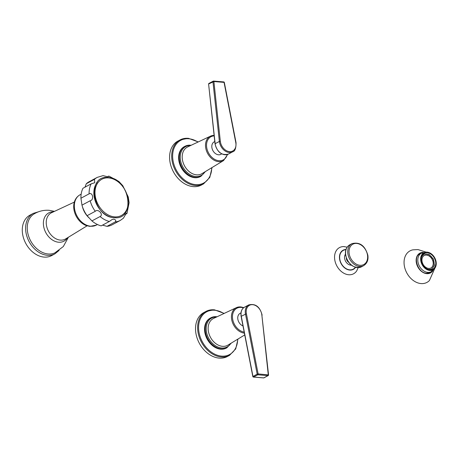 <?xml version="1.0" encoding="UTF-8"?>
<svg xmlns="http://www.w3.org/2000/svg" width="459" height="459" viewBox="0 0 459 459"><rect width="100%" height="100%" fill="white"/><g stroke="black" fill="none" stroke-linecap="round" stroke-linejoin="round"><path stroke-width="0.69" d="M346.333 258.119A4.418 3.276 61.8 0 0 346.379 258.601A4.418 3.276 61.8 0 0 348.565 262.278M355.329 267.276A10.62 7.878 61.8 0 1 349.735 269.835A10.62 7.878 -118.2 0 1 339.867 259.564A10.62 7.878 -118.2 0 1 345.908 249.719M347.147 247.149L343.837 246.592A14.866 11.022 -118.2 0 0 334.795 260.052A14.866 11.022 -118.2 0 0 348.668 274.746A14.866 11.022 61.8 0 0 356.792 270.73L358.158 267.66M343.837 246.592A14.866 11.022 -118.2 0 1 344.416 246.621M108.777 176.48L108.944 176.095L108.232 176.29C109.54 176.147 109.265 176.279 107.4 176.686L103.04 175.636L97.239 177.381A24.413 18.108 61.8 0 0 94.474 179.349L94.749 182.705L91.112 183.893L82.947 188.276A24.413 18.108 61.8 0 0 80.933 198.231L81.977 205.144A24.413 18.108 61.8 0 0 87.09 215.69L91.926 220.911A24.413 18.108 61.8 0 0 101.169 225.868L109.34 221.485L112.059 219.545L113.821 219.132C115.857 219.855 116.299 220.796 115.14 221.967L106.97 226.35A24.413 18.108 -118.2 0 0 112.162 224.784L120.333 220.4A24.413 18.108 -118.2 0 1 115.14 221.967M91.112 183.893A24.413 18.108 61.8 0 0 89.103 193.847C92.907 191.948 94.164 200.273 90.148 200.761L81.977 205.144M90.148 200.761A24.413 18.108 61.8 0 0 95.26 211.306C98.065 208.311 103.889 214.605 100.096 216.528L91.926 220.911M108.232 176.29L107.481 176.692M120.333 220.4L123.419 218.197L126.277 213.223L126.982 213.435L125.066 214.634M126.982 213.435L129.111 202.66L128.268 196.98L122.771 185.666L118.881 181.477L108.944 176.095M102.546 225.134L106.97 226.35M85.001 187.174L86.303 183.732A24.413 18.108 61.8 0 1 89.075 181.764L97.239 177.381M94.474 179.349L86.303 183.732M89.103 193.847L80.933 198.231M95.26 211.306L87.09 215.69M80.084 194.748C77.026 196.486 75.047 199.172 74.134 202.809A16.765 12.433 61.8 0 0 86.367 225.598L89.924 226.385L96.367 225.094A17.218 12.772 -118.2 0 1 90.693 226.212A17.218 12.772 61.8 0 1 75.448 212.442A17.218 12.772 61.8 0 1 80.084 194.748L81.163 194.168M68.391 237.246L63.336 246.512L54.879 252.869A22.089 16.381 -118.2 0 1 48.224 253.988A22.089 16.381 61.8 0 1 28.825 236.758A22.089 16.381 61.8 0 1 34.006 213.974C38.694 211.14 43.766 209.918 49.222 210.314L54.495 211.352M54.96 253.81L51.626 255.6A22.939 17.012 -118.2 0 1 44.064 257.092A22.939 17.012 61.8 0 1 23.753 238.737A22.939 17.012 61.8 0 1 29.933 215.173L33.266 213.383A22.939 17.012 61.8 0 0 27.087 236.953A22.939 17.012 61.8 0 0 47.397 255.302A22.939 17.012 -118.2 0 0 54.96 253.81L59.119 250.373M423.066 254.263A8.778 6.512 61.8 0 1 423.399 254.148L424.512 253.873L424.655 254.24A8.101 6.007 61.8 0 1 428.419 254.55L428.454 254.2A8.497 6.3 61.8 0 1 429.739 254.888L429.641 255.204A8.101 6.007 61.8 0 1 432.78 258.595L433.032 258.44A8.497 6.3 61.8 0 1 433.738 259.903L433.457 259.989A8.101 6.007 61.8 0 1 434.134 264.47L434.449 264.608A8.497 6.3 61.8 0 1 434.168 265.99L433.864 265.79A8.101 6.007 61.8 0 1 431.689 268.739L431.885 269.083A8.497 6.3 61.8 0 1 430.777 269.571L430.634 269.203L429.67 269.72M427.564 269.146A8.101 6.007 61.8 0 0 430.634 269.203M421.419 257.654L421.425 257.654A8.101 6.007 61.8 0 1 423.605 254.705L423.405 254.361A8.497 6.3 61.8 0 1 424.512 253.873M426.629 255.02A7.08 5.25 61.8 0 0 424.3 255.485A7.08 5.25 61.8 0 0 422.389 262.755A7.08 5.25 61.8 0 0 428.66 268.423A7.08 5.25 -118.2 0 0 430.995 267.958A7.08 5.25 -118.2 0 0 432.9 260.689A7.08 5.25 -118.2 0 0 426.629 255.02M422.842 254.504L423.405 254.361M423.605 254.705L422.171 255.474M427.243 252.76A8.973 6.655 61.8 0 0 424.288 253.339A8.973 6.655 61.8 0 0 421.867 262.559A8.973 6.655 61.8 0 0 429.813 269.737A8.973 6.655 -118.2 0 0 432.774 269.152A8.973 6.655 -118.2 0 0 435.189 259.937A8.973 6.655 -118.2 0 0 427.243 252.76M431.208 271.705L435.568 267C437.117 259.817 434.466 254.883 427.622 252.203A9.679 7.178 -118.2 0 1 434.776 257.895A9.679 7.178 -118.2 0 1 435.568 267A9.679 7.178 -118.2 0 1 429.836 270.449A9.679 7.178 -118.2 0 1 420.765 260.655A9.679 7.178 -118.2 0 1 427.065 252.129A9.679 7.178 -118.2 0 1 427.627 252.203L421.299 253.236A10.477 7.774 61.8 0 0 418.476 264A10.477 7.774 61.8 0 0 427.754 272.382A10.477 7.774 -118.2 0 0 431.208 271.705L428.729 273.03A10.477 7.774 -118.2 0 1 428.649 273.076M429.968 272.371A10.649 7.895 -118.2 0 1 429.366 272.841M419.331 254.137A10.649 7.895 -118.2 0 1 420.06 253.902M421.299 253.236L418.82 254.567A10.477 7.774 61.8 0 0 418.74 254.607M423.341 252.416A11.217 8.319 61.8 0 0 416.302 262.445A11.217 8.319 61.8 0 0 426.784 273.656A11.217 8.319 -118.2 0 0 433.021 270.449M425.9 252.066L418.011 249.587L412.928 249.845A17.901 13.277 61.8 0 0 404.637 267.299A17.901 13.277 61.8 0 0 421.046 283.57A17.901 13.277 -118.2 0 0 429.406 280.547L434.73 268.515M431.225 269.68L431.885 269.083M433.612 266.472L434.168 265.99M427.914 254.355L428.454 254.2M430.926 267.999A7.08 5.25 -118.2 0 0 432.751 260.712A7.08 5.25 -118.2 0 0 426.497 255.095A7.08 5.25 61.8 0 0 424.231 255.52M224.325 82.465L224.061 82.379A0.677 0.413 -85.3 0 0 223.717 81.92L213.55 81.077A0.677 0.413 -85.3 0 1 213.9 81.541L220.326 141.286A9.742 7.224 61.8 0 0 229.517 151.625A9.742 7.224 61.8 0 0 235.771 142.565L224.061 82.379L213.9 81.541L208.736 83.94A0.677 0.505 -118.2 0 1 208.954 83.423A0.677 0.677 0 0 0 208.604 84.095L215.162 143.69L219.379 141.424A10.425 7.728 61.8 0 0 232.65 151.809C234.962 151.378 236.092 148.326 236.035 142.651L224.325 82.465A0.677 0.677 0 0 0 223.717 81.92A0.677 0.413 -85.3 0 0 223.562 81.954M208.954 83.423L213.177 81.157A0.677 0.677 0 0 1 213.55 81.077A0.677 0.413 -85.3 0 0 213.401 81.111A0.677 0.505 61.8 0 0 212.953 81.679L219.379 141.424L220.326 141.286M214.783 141.533L214.169 141.865A7.08 5.25 61.8 0 0 212.259 149.135A7.08 5.25 61.8 0 0 218.53 154.798A7.08 5.25 -118.2 0 0 220.865 154.339L221.731 153.874M200.985 176.256L200.359 176.595A16.994 12.6 -118.2 0 1 194.754 177.696A16.994 12.6 -118.2 0 1 179.71 164.104A16.994 12.6 -118.2 0 1 184.288 146.65L184.914 146.312A16.994 12.6 61.8 0 0 180.335 163.771A16.994 12.6 61.8 0 0 195.379 177.363A16.994 12.6 61.8 0 0 200.985 176.256L205.408 171.568M188.224 138.331A24.924 18.486 61.8 0 0 180.003 139.949L177.897 141.074A24.924 18.486 61.8 0 0 171.19 166.68A24.924 18.486 61.8 0 0 193.25 186.618A24.924 18.486 61.8 0 0 201.472 185L203.572 183.87L209.797 177.398L212.024 167.558M261.854 315.017L268.28 374.762A0.677 0.413 94.7 0 1 267.976 375.623L257.815 374.785A0.677 0.413 94.7 0 0 258.119 373.924L268.555 374.905L261.854 315.017A9.742 7.224 61.8 0 0 252.662 304.678A9.742 7.224 61.8 0 0 246.408 313.738L258.119 373.924L257.183 374.131A0.677 0.505 61.8 0 0 257.815 374.785L253.592 377.046A0.677 0.505 -118.2 0 1 252.961 376.391L241.25 316.211A10.425 7.728 -118.2 0 1 244.509 307.191L248.726 304.925A10.425 7.728 61.8 0 0 245.473 313.945L257.183 374.131L252.829 376.535L241.118 316.349L246.408 313.738M263.46 377.86A0.677 0.413 -85.3 0 0 263.759 377.889L253.592 377.046A0.677 0.413 -85.3 0 1 253.443 377.08L263.604 377.923A0.677 0.677 0 0 0 263.982 377.843A0.677 0.505 -118.2 0 1 263.759 377.889L267.976 375.623A0.677 0.505 61.8 0 0 268.199 375.577A0.677 0.677 0 0 0 268.555 374.905M242.983 325.942A7.08 5.25 -118.2 0 1 237.951 319.757A7.08 5.25 -118.2 0 1 240.103 313.348L240.969 312.883M226.918 347.744L226.293 348.083A16.994 12.6 -118.2 0 1 220.687 349.184A16.994 12.6 -118.2 0 1 205.643 335.592A16.994 12.6 -118.2 0 1 210.222 318.133L210.847 317.8A16.994 12.6 61.8 0 0 206.269 335.254A16.994 12.6 61.8 0 0 221.313 348.851A16.994 12.6 61.8 0 0 226.918 347.744L231.342 343.051M214.158 309.814A24.924 18.486 61.8 0 0 205.936 311.431L203.836 312.562A24.924 18.486 61.8 0 0 197.123 338.168A24.924 18.486 61.8 0 0 219.184 358.1A24.924 18.486 61.8 0 0 227.406 356.482L229.506 355.358L235.731 348.886L237.957 339.046M345.753 254.98A12.462 9.243 -118.2 0 1 349.752 244.819L351.898 243.666A12.462 9.243 -118.2 0 0 347.899 253.827A12.462 9.243 -118.2 0 0 363.683 265.629L361.543 266.777A12.462 9.243 -118.2 0 1 345.753 254.98M367.498 255.118A11.555 8.572 -118.2 0 1 359.976 265.291A11.555 8.572 -118.2 0 1 349.156 253.603A11.555 8.572 -118.2 0 1 356.672 243.431A11.555 8.572 -118.2 0 1 367.498 255.118M351.353 265.164A6.621 4.911 61.8 0 1 350.837 265.153A6.621 4.911 -118.2 0 1 345.409 260.919A6.621 4.911 -118.2 0 1 345.466 254.2M345.983 249.484A10.867 8.061 -118.2 0 0 339.654 259.478A10.867 8.061 -118.2 0 0 349.769 270.07A10.867 8.061 61.8 0 0 355.57 267.339M108.651 177.891A20.598 15.279 -118.2 0 1 127.952 198.736A20.598 15.279 -118.2 0 1 114.543 216.866A20.598 15.279 61.8 0 1 95.248 196.027A20.598 15.279 61.8 0 1 108.651 177.891M97.078 182.504A21.016 15.583 61.8 0 0 96.436 203.945A21.016 15.583 61.8 0 0 113.803 217.692A21.016 15.583 -118.2 0 0 115.966 217.704M100.096 216.528A24.413 18.108 61.8 0 0 109.34 221.485M89.258 218.054A17.218 12.772 -118.2 0 1 82.39 206.527M87.067 225.834L65.671 238.904A14.883 11.039 -118.2 0 1 60.364 240.097A14.883 11.039 -118.2 0 1 47.093 227.905A14.883 11.039 -118.2 0 1 51.603 212.701L74.329 202.098M67.421 237.837A16.048 11.9 -118.2 0 1 58.62 242.226A16.048 11.9 -118.2 0 1 43.639 226.327A16.048 11.9 -118.2 0 1 53.468 211.834M429.882 270.213A9.473 7.028 -118.2 0 1 421.006 260.626A9.473 7.028 -118.2 0 1 427.174 252.284A9.473 7.028 -118.2 0 1 436.05 261.871A9.473 7.028 -118.2 0 1 429.882 270.213M431.104 271.757A10.649 7.895 -118.2 0 1 429.951 272.571A10.649 7.895 -118.2 0 1 426.629 273.277M429.951 272.571L426.537 273.243C418 273.174 412.566 256.885 419.876 253.804A10.649 7.895 -118.2 0 1 421.196 253.288M432.757 270.672A11.102 8.233 -118.2 0 1 426.767 273.547A11.102 8.233 -118.2 0 1 416.428 262.663A11.102 8.233 -118.2 0 1 423.009 252.513M215.03 143.839L215.162 143.69A10.425 7.728 -118.2 0 0 228.433 154.075C221.691 155.699 217.227 152.29 215.03 143.839L208.604 84.095M214.175 135.898A13.11 9.719 61.8 0 0 206.802 148.096A13.11 9.719 61.8 0 0 218.977 160.725A13.11 9.719 61.8 0 0 227.268 154.545M214.123 135.416A13.856 10.276 61.8 0 0 210.474 136.168A13.856 10.276 61.8 0 0 206.309 150.328A13.856 10.276 61.8 0 0 218.656 161.66A13.856 10.276 61.8 0 0 223.567 160.564L227.687 154.408M214.118 135.382L210.474 136.168L187.645 146.932A15.17 11.251 61.8 0 0 183.078 162.434A15.17 11.251 61.8 0 0 196.601 174.845A15.17 11.251 61.8 0 0 201.977 173.64L223.567 160.564M190.703 145.486A16.386 12.152 61.8 0 0 180.485 160.18A16.386 12.152 61.8 0 0 195.798 176.514A16.386 12.152 61.8 0 0 204.875 171.89M190.519 145.21A16.994 12.6 61.8 0 0 184.914 146.312L191.271 145.222M197.967 142.06A24.241 17.981 61.8 0 0 188.724 138.756A24.241 17.981 61.8 0 0 172.945 160.099A24.241 17.981 61.8 0 0 195.66 184.627A24.241 17.981 61.8 0 0 211.742 167.73M198.265 141.923L188.374 138.297L180.003 139.949A24.924 18.486 61.8 0 0 173.29 165.55A24.924 18.486 61.8 0 0 195.356 185.488A24.924 18.486 61.8 0 0 203.572 183.87M243.471 307.897A13.11 9.719 61.8 0 0 241.159 307.41A13.11 9.719 61.8 0 0 232.57 318.523A13.11 9.719 61.8 0 0 244.188 332.121M240.625 306.933A13.856 10.276 61.8 0 0 236.408 307.65A13.856 10.276 61.8 0 0 232.202 321.69A13.856 10.276 61.8 0 0 244.383 333.131M243.821 307.622L240.78 306.899L236.408 307.65L213.578 318.414A15.17 11.251 61.8 0 0 209.017 333.923A15.17 11.251 61.8 0 0 222.535 346.327A15.17 11.251 61.8 0 0 227.916 345.128L244.739 334.938M216.637 316.974A16.386 12.152 61.8 0 0 206.424 331.668A16.386 12.152 61.8 0 0 221.731 348.002A16.386 12.152 61.8 0 0 230.808 343.378M216.453 316.693A16.994 12.6 61.8 0 0 210.847 317.8L217.205 316.71M223.9 313.549A24.241 17.981 61.8 0 0 214.657 310.244A24.241 17.981 61.8 0 0 198.879 331.587A24.241 17.981 61.8 0 0 221.594 356.115A24.241 17.981 61.8 0 0 237.676 339.218M224.199 313.411L214.313 309.779L205.936 311.431A24.924 18.486 61.8 0 0 199.223 337.038A24.924 18.486 61.8 0 0 221.29 356.976A24.924 18.486 61.8 0 0 229.506 355.358M361.543 266.777C353.751 268.773 348.433 264.906 345.581 255.175C344.927 250.511 346.315 247.057 349.752 244.819M351.898 243.666C359.684 241.675 365.008 245.542 367.86 255.273C368.514 259.932 367.12 263.386 363.683 265.629M114.079 217.669C92.477 217.113 86.108 174.638 108.324 177.518C129.92 178.081 136.289 220.549 114.079 217.669M97.451 224.514L96.367 225.094M33.266 213.383L38.424 211.817M228.433 154.075L232.65 151.809M268.199 375.577L263.982 377.843M241.118 316.349C240.487 311.936 241.618 308.884 244.509 307.191M252.829 376.535A0.677 0.677 0 0 0 253.443 377.08M248.726 304.925C255.462 303.301 259.932 306.71 262.129 315.161"/></g></svg>

